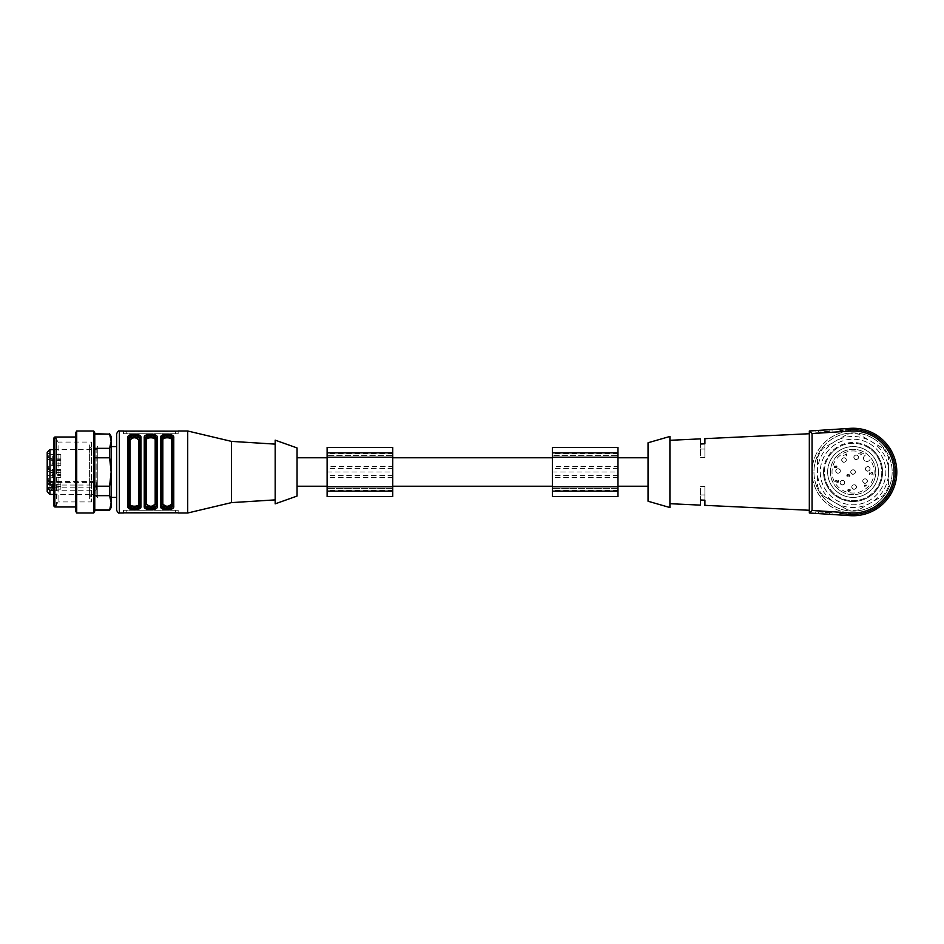 <?xml version="1.0" encoding="UTF-8"?>
<svg xmlns="http://www.w3.org/2000/svg" width="944" height="944" viewBox="0 0 944 944"><rect width="100%" height="100%" fill="white"/><g stroke="black" fill="none" stroke-linecap="round" stroke-linejoin="round"><path stroke-width="0.71" stroke-dasharray="4.72 3.54" d="M392.728 457.781L392.728 486.219L392.728 457.781M552.37 457.781L552.37 486.219L552.37 457.781M297.053 457.781L297.053 486.219L297.053 457.781M327.12 457.781L327.12 486.219L327.12 457.781M392.728 488.402L327.12 488.402L327.12 455.598L327.12 488.402L392.728 488.402L392.728 455.598L327.12 455.598L392.728 455.598L392.728 488.402M327.12 472L392.728 472L392.728 496.603L327.12 496.603L327.12 447.397L392.728 447.397L392.728 466.56L327.12 466.56M392.728 472L392.728 466.56M327.12 452.86L327.12 453.592L327.12 452.86L392.728 452.86L392.728 453.592L392.728 452.86M392.728 491.14L392.728 490.408L392.728 491.14L327.12 491.14L327.12 490.408L327.12 491.14M617.978 488.402L552.37 488.402L552.37 455.598L552.37 488.402L617.978 488.402L617.978 455.598L552.37 455.598L617.978 455.598L617.978 488.402M552.37 472L617.978 472L617.978 496.603L552.37 496.603L552.37 447.397L617.978 447.397L617.978 466.56L552.37 466.56M617.978 472L617.978 466.56M552.37 452.86L552.37 453.592L552.37 452.86L617.978 452.86L617.978 453.592L617.978 452.86M617.978 491.14L617.978 490.408L617.978 491.14L552.37 491.14L552.37 490.408L552.37 491.14M617.978 457.781L617.978 486.219L617.978 457.781M648.044 457.781L648.044 486.219L648.044 457.781M123.463 433.733L178.145 433.733L123.463 433.733L123.463 431.089L123.463 433.733M176.15 431.349L126.201 431.361L126.201 433.733L126.201 431.361M178.145 433.733L178.145 431.089L178.145 433.733M167.206 507.258L161.743 504.733L162.828 503.825C162.156 506.999 172.256 506.999 171.584 503.825L172.669 504.733L172.669 439.267L171.584 440.175C172.256 437.001 162.156 437.001 162.828 440.175L161.743 439.267L161.743 505.382L161.743 439.267C160.893 435.998 173.519 435.998 172.669 439.267L172.669 505.382L173.767 506.303L164.291 509.571M172.669 505.382L172.669 439.267M156.267 504.733L156.267 439.267L155.182 440.175C155.854 437.001 145.754 437.001 146.426 440.175L145.341 439.267L145.341 505.382L145.341 439.267C144.491 435.998 157.117 435.998 156.267 439.267L156.267 504.733C157.117 508.002 144.491 508.002 145.341 504.733L146.426 503.825C145.754 506.999 155.854 506.999 155.182 503.825L156.267 504.733M145.341 504.733L145.341 438.618L144.243 437.697C143.276 433.025 158.332 433.025 157.365 437.697L156.267 438.618L156.267 505.382L157.365 506.303L147.889 509.571M139.865 439.267L139.865 504.733C140.715 508.002 128.089 508.002 128.939 504.733L128.939 439.267C128.089 435.998 140.715 435.998 139.865 439.267L138.78 440.175C139.452 437.001 129.352 437.001 130.024 440.175L128.939 438.618C128.773 434.122 140.031 434.122 139.865 438.618L140.963 437.697L140.963 506.303L138.78 503.825C139.452 506.999 129.352 506.999 130.024 503.825L128.939 504.733M123.463 510.267L178.145 510.267L123.463 510.267L123.463 512.911L123.463 510.267M178.145 510.267L178.145 512.911L178.145 510.267M125.446 512.651L175.407 512.639L175.407 510.267L175.407 512.639M161.743 504.733L161.743 438.618L160.645 437.697L160.645 506.303L161.743 504.733M162.71 509.052L160.645 506.303M172.669 438.618L173.767 437.697L173.767 506.303M162.687 434.948L164.244 434.441M167.147 434.134L170.109 434.429M171.702 434.948L173.767 437.697M146.308 509.052L144.243 506.303L145.341 505.382M116.631 497.417L116.631 446.583L116.631 497.417M116.631 510.267L116.631 433.733M139.865 505.382C140.031 509.878 128.773 509.878 128.939 505.382L127.841 506.303L127.841 437.697C126.874 433.025 141.93 433.025 140.963 437.697M128.939 438.618L127.841 437.697M138.91 509.052L137.364 509.559M134.449 509.866L131.487 509.571M129.906 509.052L127.841 506.303M187.703 513.005L187.703 430.995M231.445 502.621L231.445 441.379M275.176 472L275.176 499.883L275.176 472M275.176 503.848L275.176 440.152M297.053 496.06L297.053 447.94M96.406 482.632L96.406 490.255L96.406 482.632L47.2 482.632L47.2 481.546L47.2 483.057M53.761 485.027L96.406 485.039M97.775 496.06L97.775 447.94L97.775 496.06L96.135 494.42L96.135 490.243L53.761 490.243M97.775 446.182L97.775 497.818L97.775 446.182L94.199 449.58L94.199 485.027M93.255 485.027L93.255 490.243M94.199 490.243L94.199 449.58L96.135 449.58L96.135 494.42L94.199 494.42L97.775 497.818M53.761 449.58L93.255 449.58C89.208 447.881 88.63 445.379 91.497 442.063L91.497 501.937L91.497 442.063L58.068 442.063L58.068 501.937L58.068 442.063L56.498 439.338L56.498 504.662L56.498 439.338M56.498 472L56.498 438.382L56.498 472M53.761 438.099L53.761 505.901M54.858 506.987L54.858 437.013M75.626 472L75.626 506.987L75.626 472M75.626 432.895L75.626 511.105M76.724 430.995L76.724 513.005M93.668 430.995L93.668 513.005M94.766 432.895L94.766 511.105M94.766 495.671L94.766 457.793L94.766 509.878L94.766 495.671L109.587 495.671L111.168 502.774L109.587 509.878L94.766 509.878M94.766 457.793L94.766 434.122L94.766 457.793L109.587 457.793L111.168 472L109.587 486.207L94.766 486.207M94.766 434.122L109.587 434.122L111.168 441.226L109.587 448.329L94.766 448.329M109.587 448.329L109.587 457.793M109.587 486.207L109.587 495.671M111.168 436.458L111.168 507.542M111.168 472L111.168 446.583L111.168 472M47.2 468.047L47.2 467.02L47.2 468.047L48.297 468.047L48.297 467.02L48.297 468.885L48.297 466.619L48.297 468.047L47.2 468.047L47.2 466.619L47.2 468.448L48.297 468.448L47.2 468.885L48.297 468.448L47.2 468.047M47.2 457.344L47.2 456.318L47.2 457.344L48.297 457.344L48.297 456.318L48.297 457.344L47.2 457.344L48.297 457.38M47.2 456.424L47.2 457.521L47.2 455.633L48.297 456.058L47.2 456.424M60.864 474.454L60.864 469.546L60.864 474.454L52.298 474.454L52.298 469.546L47.2 468.177L47.2 467.115L47.2 468.189L47.2 467.115L48.297 467.115L48.297 468.531L48.297 466.171L48.297 468.625L47.2 468.165L47.2 475.823L47.2 468.177L48.297 468.779L47.2 468.625L47.2 459.126L47.2 467.197L48.297 467.02L47.2 466.619L47.2 467.776L47.2 466.171L47.2 468.531L48.297 468.189M60.864 463.834L60.864 458.914L60.864 463.834L52.298 463.834L52.298 458.914L52.298 463.834L47.2 465.191L47.2 457.545L47.2 465.191M60.864 459.457L60.864 454.536L60.864 459.457L52.298 459.457L52.298 454.536L52.298 459.457L47.2 460.825L47.2 453.179L47.2 460.825M60.864 465.416L60.864 460.495L60.864 465.416L52.298 465.416L52.298 460.495L52.298 465.416L48.297 466.784M60.864 477.581L60.864 472.661L60.864 477.581L52.298 477.581L52.298 472.661L52.298 477.581L47.2 478.95L47.2 471.304L47.2 478.95M60.864 475.505L60.864 470.584L60.864 475.505L52.298 475.505L52.298 470.584L52.298 475.505L47.2 476.873L47.2 469.227L47.2 476.873M60.864 486.467L60.864 481.546L60.864 486.467L52.298 486.467L52.298 481.546L52.298 486.467L47.2 487.836L47.2 481.546L96.406 481.546M60.864 489.169L60.864 484.248L60.864 489.169L52.298 489.169L52.298 484.248L52.298 489.169L47.2 490.538L47.2 482.88L47.2 489.358L48.297 489.004L48.297 487.187L48.297 489.358L47.2 489.358L47.2 487.187L47.2 488.744L47.2 487.859L48.297 487.859M48.297 467.315L47.2 467.315L48.297 467.315M48.297 455.633L48.297 457.663L48.297 455.633L47.2 455.633M48.297 456.33L48.297 457.875L48.297 456.094L47.2 456.117L47.2 457.875L47.2 456.282L48.297 456.318L47.2 456.282M48.297 487.234L47.2 487.187L48.297 487.234M47.2 479.222L48.297 479.481L48.297 478.278L48.297 479.481L47.2 479.481L47.2 478.278L47.2 479.222L48.297 479.222M60.864 469.546L52.298 469.546L52.298 474.454L47.2 475.823M48.297 457.805L47.2 457.663L47.2 456.176L48.297 456.176L47.2 456.176L47.2 457.651L48.297 457.663L47.2 457.805L47.2 455.704L47.2 457.805L48.297 457.805M48.297 468.531L48.297 467.245L47.2 467.245L47.2 468.531L48.297 468.531M48.297 480.071L48.297 481.947L48.297 480.107L48.297 481.44L48.297 480.472L48.297 481.44L47.2 481.44L47.2 480.508L47.2 481.44L47.2 480.508L48.297 480.472L47.2 480.071L47.2 481.9L47.2 480.071L48.297 480.107M48.297 481.947L47.2 481.605L48.297 481.947M48.297 480.862L47.2 480.708L48.297 480.862M47.2 468.885L48.297 468.885L47.2 468.885M47.2 468.118L48.297 468.082M47.2 456.353L48.297 456.353M47.2 456.023L48.297 456.023M47.2 455.704L48.297 455.704M47.2 456.082L48.297 456.082L47.2 456.094M47.2 487.257L48.297 487.257M47.2 487.682L48.297 487.682M47.2 488.744L48.297 488.768L47.2 488.744M47.2 489.358L48.297 489.358L47.2 489.346M47.2 487.741L48.297 487.741M47.2 478.278L48.297 478.278L47.2 478.278M47.2 479.08L48.297 479.08L47.2 479.08M60.864 481.546L52.298 481.546L47.2 480.177L47.2 487.836M47.2 466.631L48.297 466.631L47.2 466.619M47.2 468.295L48.297 468.295L47.2 468.295M47.2 466.171L48.297 466.171L47.2 466.171M47.2 467.776L48.297 467.776M47.2 457.333L48.297 457.333M47.2 457.474L48.297 457.474M47.2 457.875L48.297 457.875M47.2 480.909L48.297 480.909M47.2 480.508L48.297 480.508M60.864 454.536L52.298 454.536L47.2 453.179L47.2 479.481M47.2 480.071L47.2 491.682M875.076 484.709A25.417 25.417 0 0 0 844.373 448.105A25.417 25.417 0 0 0 833.587 488.343A25.417 25.417 0 0 0 875.076 484.709A25.417 25.417 0 0 0 853.057 446.583A25.417 25.417 0 0 0 831.05 484.709A25.417 25.417 0 0 0 875.076 484.709M809.327 513.005L812.064 510.444L812.064 433.556L809.327 430.995L809.327 513.005L850.249 515.648A43.743 43.743 0 0 0 896.8 472A43.743 43.743 0 0 0 850.249 428.352A43.743 43.743 0 0 1 896.8 472A43.743 43.743 0 0 1 850.249 515.648A43.743 43.743 0 0 0 896.8 472A43.743 43.743 0 0 0 850.249 428.352A43.743 43.743 0 0 1 896.8 472A43.743 43.743 0 0 1 850.249 515.648A43.743 43.743 0 0 0 896.8 472A43.743 43.743 0 0 0 850.249 428.352A43.743 43.743 0 0 1 896.8 472A43.743 43.743 0 0 1 850.249 515.648L850.355 514.008A42.102 42.102 0 0 0 895.16 472A42.102 42.102 0 0 0 850.355 429.992L848.326 430.122L848.396 431.207L848.326 430.122L840.148 430.653L848.326 430.122L840.148 430.653L848.326 430.122L840.148 430.653L848.326 430.122L848.396 431.207L848.326 430.122L848.396 431.207L850.414 431.078L841.305 431.668L848.396 431.207L841.305 431.668L848.396 431.207L841.305 431.668L848.396 431.207L848.326 430.122L850.355 429.992A42.102 42.102 0 0 1 895.16 472A42.102 42.102 0 0 1 850.355 514.008L848.326 513.878L848.396 512.793L850.414 512.922L841.305 512.332L850.414 512.922A41.005 41.005 0 0 0 894.062 472A41.005 41.005 0 0 0 850.414 431.078A41.005 41.005 0 0 1 894.062 472A41.005 41.005 0 0 1 850.414 512.922L841.305 512.332L850.414 512.922A41.005 41.005 0 0 0 894.062 472A41.005 41.005 0 0 0 850.414 431.078L848.396 431.207L850.414 431.078A41.005 41.005 0 0 1 894.062 472A41.005 41.005 0 0 1 850.414 512.922L848.396 512.793L848.326 513.878L848.396 512.793L848.326 513.878L848.396 512.793L848.326 513.878L840.148 513.347L850.355 514.008L850.414 512.922A41.005 41.005 0 0 0 894.062 472A41.005 41.005 0 0 0 850.414 431.078A41.005 41.005 0 0 1 894.062 472A41.005 41.005 0 0 1 850.414 512.922A41.005 41.005 0 0 1 813.822 460.117A41.005 41.005 0 0 1 873.566 436.494A41.005 41.005 0 0 1 873.566 507.506A41.005 41.005 0 0 1 812.064 472A41.005 41.005 0 0 1 873.566 436.494M829.398 431.349L818.483 432.045L829.398 431.349L829.292 429.709L818.377 430.417L829.292 429.709L829.398 431.349M815.758 432.222L818.483 432.045L815.758 432.222L815.651 430.582L815.758 432.222M832.124 512.828L829.398 512.651L832.124 512.828L832.018 514.468L832.124 512.828M818.483 511.955L829.398 512.651L829.292 514.291L832.018 514.468L818.377 513.583L829.292 514.291L829.398 512.651L815.758 511.778L818.483 511.955L818.377 513.583L815.651 513.418L818.377 513.583L818.483 511.955M850.249 428.352L850.32 429.449L850.249 428.352L850.32 429.449L850.249 428.352L850.32 429.449L848.29 429.579L850.32 429.449A42.645 42.645 0 0 1 895.703 472A42.645 42.645 0 0 1 850.32 514.551L840.148 513.347L850.32 514.551A42.645 42.645 0 0 0 895.703 472A42.645 42.645 0 0 0 850.32 429.449L848.29 429.579L850.32 429.449A42.645 42.645 0 0 1 895.703 472A42.645 42.645 0 0 1 850.32 514.551L840.113 513.902L850.32 514.551A42.645 42.645 0 0 0 895.703 472A42.645 42.645 0 0 0 850.32 429.449L840.113 430.098L850.32 429.449A42.645 42.645 0 0 1 895.703 472A42.645 42.645 0 0 1 850.32 514.551A42.645 42.645 0 0 0 895.703 472A42.645 42.645 0 0 0 850.32 429.449L850.414 431.078A41.005 41.005 0 0 1 894.062 472A41.005 41.005 0 0 1 850.414 512.922L850.355 514.008A42.102 42.102 0 0 0 895.16 472A42.102 42.102 0 0 0 850.355 429.992L850.414 431.078L850.355 429.992L848.326 430.122L850.355 429.992A42.102 42.102 0 0 1 895.16 472A42.102 42.102 0 0 1 850.355 514.008L848.29 514.421L850.32 514.551L850.249 515.648A43.743 43.743 0 0 0 896.8 472A43.743 43.743 0 0 0 850.249 428.352L809.327 430.995M832.124 431.172L832.018 429.532L832.124 431.172M848.219 428.482L838.945 429.083L848.219 428.482L848.29 429.579L848.219 428.482M815.651 513.418L815.758 511.778L815.651 513.418M704.897 486.549L700.531 486.549L700.531 499.978L700.531 486.549L704.897 486.549L704.897 500.214L704.897 486.549M704.897 457.451L700.531 457.451L700.531 444.022L700.531 457.451L704.897 457.451L704.897 443.786L704.897 457.451M700.531 499.978L700.531 505.134M704.897 505.347L704.897 500.214M809.327 472L809.327 510.267L809.327 472M700.531 438.866L700.531 444.022M704.897 443.786L704.897 438.653M669.91 436.458L669.91 507.542M648.044 501.24L648.044 442.76M844.078 484.272A2.325 2.325 0 0 0 843.027 480.39A2.325 2.325 0 0 0 840.184 483.234A2.325 2.325 0 0 0 844.078 484.272A2.325 2.325 0 0 1 840.785 484.272A2.325 2.325 0 0 1 840.785 480.992A2.325 2.325 0 0 1 844.078 480.992A2.325 2.325 0 0 1 844.078 484.272M855.76 488.638A2.325 2.325 0 0 0 854.709 484.756A2.325 2.325 0 0 0 851.866 487.6A2.325 2.325 0 0 0 855.76 488.638A2.325 2.325 0 0 1 852.467 488.638A2.325 2.325 0 0 1 852.467 485.358A2.325 2.325 0 0 1 855.76 485.358A2.325 2.325 0 0 1 855.76 488.638M854.709 473.64A2.325 2.325 0 0 0 853.659 469.758A2.325 2.325 0 0 0 850.815 472.602A2.325 2.325 0 0 0 854.709 473.64A2.325 2.325 0 0 1 851.417 473.64A2.325 2.325 0 0 1 851.417 470.36A2.325 2.325 0 0 1 854.709 470.36A2.325 2.325 0 0 1 854.709 473.64M866.71 482.691A2.325 2.325 0 0 0 865.672 478.809A2.325 2.325 0 0 0 862.828 481.652A2.325 2.325 0 0 0 866.71 482.691A2.325 2.325 0 0 1 863.43 482.691A2.325 2.325 0 0 1 863.43 479.41A2.325 2.325 0 0 1 866.71 479.41A2.325 2.325 0 0 1 866.71 482.691M872.622 438.134A39.105 39.105 0 0 1 872.622 505.866A39.105 39.105 0 0 1 813.952 472A39.105 39.105 0 0 1 872.622 438.134A39.105 39.105 0 0 1 872.622 505.866A39.105 39.105 0 0 1 813.952 472A39.105 39.105 0 0 1 872.622 438.134M822.991 495.671A38.267 38.267 0 0 1 817.528 486.207L817.528 457.793L817.528 486.207A38.267 38.267 0 0 0 822.991 495.671L847.594 509.878L822.991 495.671M817.528 457.793A38.267 38.267 0 0 1 822.991 448.329L847.594 434.122L822.991 448.329A38.267 38.267 0 0 0 817.528 457.793M847.594 434.122A38.267 38.267 0 0 1 858.533 434.122L883.136 448.329L858.533 434.122A38.267 38.267 0 0 0 847.594 434.122M883.136 448.329A38.267 38.267 0 0 1 888.599 457.793L888.599 486.207L888.599 457.793A38.267 38.267 0 0 0 883.136 448.329M888.599 486.207A38.267 38.267 0 0 1 883.136 495.671L858.533 509.878L883.136 495.671A38.267 38.267 0 0 0 888.599 486.207M858.533 509.878A38.267 38.267 0 0 1 847.594 509.878A38.267 38.267 0 0 0 858.533 509.878M817.528 472A35.542 35.542 0 0 1 870.828 441.226A35.542 35.542 0 0 1 870.828 502.774A35.542 35.542 0 0 1 817.528 472M869.459 443.597A32.804 32.804 0 0 1 869.459 500.403A32.804 32.804 0 0 1 820.265 472A32.804 32.804 0 0 1 869.459 443.597A32.804 32.804 0 0 1 869.459 500.403A32.804 32.804 0 0 1 820.265 472A32.804 32.804 0 0 1 869.459 443.597M867.819 446.429A29.524 29.524 0 0 1 867.819 497.571A29.524 29.524 0 0 1 823.546 472A29.524 29.524 0 0 1 867.819 446.429M823.546 472A29.524 29.524 0 0 1 867.819 446.429A29.524 29.524 0 0 1 867.819 497.571A29.524 29.524 0 0 1 823.546 472M832.761 451.704A28.698 28.698 0 0 0 845.635 499.73A28.698 28.698 0 0 0 880.787 464.566A28.698 28.698 0 0 0 832.761 451.704A28.698 28.698 0 0 0 845.635 499.73A28.698 28.698 0 0 0 880.787 464.566A28.698 28.698 0 0 0 832.761 451.704M837.021 455.952A22.691 22.691 0 0 0 836.266 487.246A22.691 22.691 0 0 0 867.477 489.523A22.691 22.691 0 0 0 866.616 453.804A22.691 22.691 0 0 0 830.885 467.197A22.691 22.691 0 0 0 857.872 494.172A22.691 22.691 0 0 0 871.253 458.442A22.691 22.691 0 0 0 837.021 455.952M865.447 454.984L864.468 455.952A3.28 3.28 0 0 0 864.468 460.601A3.28 3.28 0 0 0 869.105 460.601L870.085 459.622A21.051 21.051 0 0 1 857.447 492.591A21.051 21.051 0 0 1 832.478 467.622A21.051 21.051 0 0 1 865.447 454.984L864.468 455.952A3.28 3.28 0 0 0 864.468 460.601A3.28 3.28 0 0 0 869.105 460.601L870.085 459.622M839.712 472.59A2.325 2.325 0 0 0 838.661 468.708A2.325 2.325 0 0 0 835.818 471.552A2.325 2.325 0 0 0 839.712 472.59A2.325 2.325 0 0 1 836.419 472.59A2.325 2.325 0 0 1 836.419 469.31A2.325 2.325 0 0 1 839.712 469.31A2.325 2.325 0 0 1 839.712 472.59M845.659 461.64A2.325 2.325 0 0 0 844.62 457.746A2.325 2.325 0 0 0 841.765 460.589A2.325 2.325 0 0 0 845.659 461.64A2.325 2.325 0 0 1 842.367 461.64A2.325 2.325 0 0 1 842.367 458.347A2.325 2.325 0 0 1 845.659 458.347A2.325 2.325 0 0 1 845.659 461.64M857.836 458.937A2.325 2.325 0 0 0 856.786 455.055A2.325 2.325 0 0 0 853.942 457.899A2.325 2.325 0 0 0 857.836 458.937A2.325 2.325 0 0 1 854.544 458.937A2.325 2.325 0 0 1 854.544 455.645A2.325 2.325 0 0 1 857.836 455.645A2.325 2.325 0 0 1 857.836 458.937M869.412 470.513A2.325 2.325 0 0 0 868.374 466.631A2.325 2.325 0 0 0 865.53 469.475A2.325 2.325 0 0 0 869.412 470.513A2.325 2.325 0 0 1 866.12 470.513A2.325 2.325 0 0 1 866.12 467.233A2.325 2.325 0 0 1 869.412 467.233A2.325 2.325 0 0 1 869.412 470.513M836.844 467.646L837.009 466.194L836.408 465.888L836.785 467.186L835.617 467.599L835.759 466.112L834.413 465.97L834.236 467.681L836.844 467.646L834.236 467.681L834.413 465.97L835.759 466.112L835.617 467.599L836.785 467.186L836.408 465.888L836.844 467.646M870.073 473.794L869.849 472.354L869.459 474.525L871.371 472.956L872.256 472.944L871.808 474.443L872.516 474.124C872.952 472.637 872.468 472.165 871.064 472.708L870.073 473.794L871.064 472.708C872.468 472.165 872.952 472.637 872.516 474.124L871.808 474.443L872.256 472.944L871.371 472.956L869.459 474.525L869.849 472.354L870.073 473.794M845.482 454.973L846.343 454.394L846.733 455.999L846.733 453.875L843.499 455.539L846.733 453.875L846.733 455.999L846.343 454.394L845.482 454.973M848.385 489.96L847.594 489.96L848.385 491.789L850.874 490.29L848.385 489.511L850.874 489.96L848.385 491.789L848.385 490.361L847.594 490.361L848.385 489.96M847.004 476.331L848.55 476.012C849.683 476.755 850.107 476.366 849.824 474.867L848.231 474.631C846.933 474.395 846.532 474.962 847.004 476.331C846.532 474.962 846.933 474.395 848.231 474.631L849.824 474.867C850.107 476.366 849.683 476.755 848.55 476.012L847.004 476.331M861.825 454.005L858.533 453.745L861.093 454.147L860.609 454.949L861.825 454.005L860.609 454.949L861.093 454.147L858.533 453.745L861.825 454.005M864.232 485.11L864.421 486.302C864.574 484.992 864.952 484.945 865.554 486.148L866.037 485.582L866.439 486.903L867.17 485.417L864.232 485.11L866.863 485.074L866.439 486.903L866.037 485.582L865.554 486.148C864.952 484.945 864.574 484.992 864.421 486.302L864.232 485.11M835.641 480.614L835.723 481.888C836.018 480.52 836.455 480.496 837.021 481.829L836.844 482.455L838.532 482.136L838.532 480.508L837.257 481.995L837.175 480.649L835.641 480.614L837.175 480.649L837.257 481.995L838.532 480.508L838.532 482.136L836.844 482.455L837.021 481.829C836.455 480.496 836.018 480.52 835.723 481.888L835.641 480.614M848.75 490.361L848.75 491.387L848.75 490.361L850.225 490.361L848.75 490.361M848.75 491.387L850.225 490.361L848.75 491.387M848.857 475.941L849.588 475.929L848.857 475.162L848.857 475.941M849.588 475.174L848.857 475.162L849.588 475.929L849.588 475.174M847.393 476.13L848.196 476.036L847.393 476.13L847.24 475.068L847.393 476.13M848.196 476.036L847.24 475.068L848.196 476.036M834.59 467.445L835.499 467.351L834.59 467.445M834.413 466.43L834.307 467.197L835.499 466.43L834.413 466.43M835.499 467.351L835.499 466.43L835.499 467.351M843.983 484.178A2.183 2.183 0 0 1 840.313 483.198A2.183 2.183 0 0 1 842.992 480.52A2.183 2.183 0 0 1 843.983 484.178A2.183 2.183 0 0 0 842.426 480.449A2.183 2.183 0 0 0 841.6 484.65A2.183 2.183 0 0 0 843.983 484.178M855.653 488.544A2.183 2.183 0 0 1 851.995 487.564A2.183 2.183 0 0 1 854.674 484.886A2.183 2.183 0 0 1 855.653 488.544A2.183 2.183 0 0 0 854.108 484.815A2.183 2.183 0 0 0 853.27 489.016A2.183 2.183 0 0 0 855.653 488.544M854.603 473.546A2.183 2.183 0 0 1 850.945 472.566A2.183 2.183 0 0 1 853.624 469.888A2.183 2.183 0 0 1 854.603 473.546A2.183 2.183 0 0 0 853.057 469.817A2.183 2.183 0 0 0 852.231 474.018A2.183 2.183 0 0 0 854.603 473.546M866.616 482.596A2.183 2.183 0 0 1 862.958 481.617A2.183 2.183 0 0 1 865.636 478.938A2.183 2.183 0 0 1 866.616 482.596A2.183 2.183 0 0 0 865.07 478.856A2.183 2.183 0 0 0 864.232 483.068A2.183 2.183 0 0 0 866.616 482.596M839.605 472.496A2.183 2.183 0 0 1 835.947 471.516A2.183 2.183 0 0 1 838.626 468.838A2.183 2.183 0 0 1 839.605 472.496A2.183 2.183 0 0 0 838.06 468.767A2.183 2.183 0 0 0 837.222 472.968A2.183 2.183 0 0 0 839.605 472.496M845.564 461.533A2.183 2.183 0 0 1 841.906 460.554A2.183 2.183 0 0 1 844.585 457.875A2.183 2.183 0 0 1 845.564 461.533A2.183 2.183 0 0 0 844.019 457.805A2.183 2.183 0 0 0 843.181 462.017A2.183 2.183 0 0 0 845.564 461.533M857.73 458.843A2.183 2.183 0 0 1 854.072 457.864A2.183 2.183 0 0 1 856.751 455.185A2.183 2.183 0 0 1 857.73 458.843A2.183 2.183 0 0 0 856.184 455.102A2.183 2.183 0 0 0 855.347 459.315A2.183 2.183 0 0 0 857.73 458.843M869.318 470.419A2.183 2.183 0 0 1 865.66 469.439A2.183 2.183 0 0 1 868.338 466.761A2.183 2.183 0 0 1 869.318 470.419A2.183 2.183 0 0 0 867.772 466.69A2.183 2.183 0 0 0 866.934 470.891A2.183 2.183 0 0 0 869.318 470.419M392.728 486.762L327.12 486.762L392.728 486.762M392.728 457.238L327.12 457.238L392.728 457.238M392.728 477.44L327.12 477.44M392.728 475.587L327.12 475.587M392.728 468.413L327.12 468.413M392.728 453.203L327.12 453.203M392.728 453.509L327.12 453.509M392.728 490.491L327.12 490.491M392.728 490.797L327.12 490.797M617.978 486.762L552.37 486.762L617.978 486.762M617.978 457.238L552.37 457.238L617.978 457.238M617.978 477.44L552.37 477.44M617.978 475.587L552.37 475.587M617.978 468.413L552.37 468.413M617.978 453.203L552.37 453.203M617.978 453.509L552.37 453.509M617.978 490.491L552.37 490.491M617.978 490.797L552.37 490.797M175.407 433.733L175.407 431.361L175.407 433.733M126.201 510.267L126.201 512.639L126.201 510.267M171.584 503.825L171.584 440.175M162.828 503.825L162.828 440.175M155.182 503.825L155.182 440.175M146.426 503.825L146.426 440.175M157.365 437.697L157.365 506.303M144.243 506.303L144.243 437.697M119.369 513.005L119.369 430.995M130.024 440.175L130.024 503.825M138.78 440.175L138.78 503.825M53.761 487.847L96.406 487.847M96.135 485.027L96.135 449.58L97.775 447.94M49.938 449.58L49.938 494.42M47.2 456.566L48.297 456.566L47.2 456.53M47.2 467.221L48.297 467.197M47.2 455.964L48.297 455.964M60.864 458.914L52.298 458.914L48.297 457.521M47.2 488.378L48.297 488.378M47.2 487.918L48.297 487.918M47.2 487.588L48.297 487.588M47.2 478.868L48.297 478.868M47.2 478.702L48.297 478.702M47.2 467.669L48.297 467.669M47.2 456.589L48.297 456.589M47.2 457.58L48.297 457.58M47.2 468.389L48.297 468.389M47.2 480.39L48.297 480.39M47.2 481.9L48.297 481.9L47.2 481.936M47.2 481.593L48.297 481.593L47.2 481.641M812.064 510.444L850.414 512.922L850.355 514.008A42.102 42.102 0 0 0 895.16 472A42.102 42.102 0 0 0 850.355 429.992A42.102 42.102 0 0 1 895.16 472A42.102 42.102 0 0 1 850.355 514.008L850.414 512.922L850.355 514.008L848.29 514.421L840.113 513.902L848.29 514.421L848.219 515.518L848.29 514.421L848.219 515.518L848.29 514.421L848.219 515.518L848.29 514.421L850.32 514.551L850.249 515.648M850.414 431.078L850.355 429.992L850.414 431.078L812.064 433.556M818.483 432.045L818.377 430.417L818.483 432.045M392.728 453.592L327.12 453.592M392.728 490.408L327.12 490.408M617.978 453.592L552.37 453.592M617.978 490.408L552.37 490.408M56.498 504.662L58.068 501.937L91.497 501.937L89.621 498.491C89.81 496.214 91.013 494.857 93.255 494.42L53.761 494.42M89.621 445.509L89.621 498.491L89.621 445.509M56.498 438.382L53.761 438.382M56.498 505.618L53.761 505.618M47.2 456.235L48.297 456.235M47.2 468.236L48.297 468.236M47.2 467.162L48.297 467.162M47.2 468.366L48.297 468.366M47.2 467.032L48.297 467.032M60.864 460.495L52.298 460.495L47.2 459.126M60.864 472.661L52.298 472.661L47.2 471.304M60.864 470.584L52.298 470.584L47.2 469.227M60.864 484.248L52.298 484.248L47.2 482.88M47.2 457.816L48.297 457.816M47.2 488.933L48.297 488.933M47.2 487.187L48.297 487.187M47.2 455.775L48.297 455.775M47.2 457.934L48.297 457.934M47.2 468.649L48.297 468.649M47.2 466.749L48.297 466.749M47.2 481.794L48.297 481.794M47.2 482.219L48.297 482.219M47.2 482.054L48.297 482.054M840.113 430.098L841.305 431.668M838.945 514.917L841.305 512.332M704.897 494.963L700.531 494.963M704.897 449.037L700.531 449.037"/><path stroke-width="1.42" d="M392.728 457.781L552.37 457.781M297.053 457.781L327.12 457.781M392.728 452.86L392.728 496.603L327.12 496.603L327.12 447.397L392.728 447.397L392.728 452.86L327.12 452.86M392.728 491.14L327.12 491.14M617.978 452.86L617.978 496.603L552.37 496.603L552.37 447.397L617.978 447.397L617.978 452.86L552.37 452.86M617.978 491.14L552.37 491.14M617.978 457.781L648.044 457.781M123.463 431.089L178.027 431.148M126.201 431.361L125.446 431.349M173.767 506.303L173.767 437.697L172.669 438.618C172.835 434.122 161.577 434.122 161.743 438.618L160.645 437.697L160.645 506.303C159.678 510.975 174.734 510.975 173.767 506.303L172.669 505.382L172.669 438.618C172.835 434.122 161.577 434.122 161.743 438.618L161.743 505.382C161.577 509.878 172.835 509.878 172.669 505.382L172.669 504.733C173.519 508.002 160.893 508.002 161.743 504.733L162.828 503.825C165.755 507.034 168.669 507.034 171.584 503.825L172.669 504.733L167.206 507.258M172.669 438.618L171.584 440.175L171.584 503.825M172.669 439.267C173.519 435.998 160.893 435.998 161.743 439.267L162.828 440.175C162.156 437.001 172.256 437.001 171.584 440.175M160.645 506.303L161.743 505.382C161.577 509.878 172.835 509.878 172.669 505.382M173.767 437.697C174.734 433.025 159.678 433.025 160.645 437.697L162.687 434.948M155.182 503.825L156.267 504.733C157.117 508.002 144.491 508.002 145.341 504.733L146.426 503.825C149.353 507.034 152.267 507.034 155.182 503.825L155.182 440.175L156.267 439.267C157.117 435.998 144.491 435.998 145.341 439.267L146.426 440.175C145.754 437.001 155.854 437.001 155.182 440.175M145.341 504.733L145.341 505.382C145.175 509.878 156.433 509.878 156.267 505.382L156.267 438.618C156.433 434.122 145.175 434.122 145.341 438.618L145.341 505.382L144.243 506.303C143.276 510.975 158.332 510.975 157.365 506.303L157.365 437.697C158.332 433.025 143.276 433.025 144.243 437.697L144.243 506.303M157.365 437.697L156.267 438.618C156.433 434.122 145.175 434.122 145.341 438.618L144.243 437.697M145.341 505.382C145.175 509.878 156.433 509.878 156.267 505.382L157.365 506.303M139.865 505.382L140.963 506.303L140.963 437.697L138.78 440.175L138.78 503.825L139.865 504.733C140.715 508.002 128.089 508.002 128.939 504.733L130.024 503.825L130.024 440.175L128.939 438.618L128.939 505.382C128.773 509.878 140.031 509.878 139.865 505.382L139.865 438.618C140.031 434.122 128.773 434.122 128.939 438.618L127.841 437.697L127.841 506.303C126.874 510.975 141.93 510.975 140.963 506.303L138.91 509.052M138.78 503.825C139.452 506.999 129.352 506.999 130.024 503.825M138.78 440.175C135.853 436.966 132.939 436.966 130.024 440.175M139.865 438.618L139.865 439.267C140.715 435.998 128.089 435.998 128.939 439.267M128.939 504.733L127.841 506.303M140.963 437.697C141.93 433.025 126.874 433.025 127.841 437.697M177.873 512.816L123.57 512.852M175.454 512.639L176.15 512.651M164.291 509.571L162.71 509.052M164.244 434.441L167.147 434.134M170.109 434.429L171.702 434.948M147.889 509.571L146.308 509.052M119.369 513.005L119.369 430.995C118.72 430.44 117.811 431.349 116.631 433.733L116.631 510.267C117.811 512.651 118.72 513.56 119.369 513.005L123.463 513.005M137.364 509.559L134.449 509.866M131.487 509.571L129.906 509.052M187.703 472L187.703 513.005L231.445 502.621L231.445 441.379L187.703 430.995L187.703 472M275.176 499.883L231.445 502.621M275.176 472L275.176 503.848L297.053 496.06L297.053 447.94L275.176 440.152L275.176 472M53.761 490.243L49.938 490.243L47.2 488.284L47.2 482.632M49.938 485.027L49.938 449.58L47.2 452.318L47.2 483.057L49.938 485.027L53.761 485.027M53.761 505.901L53.761 438.099L54.858 437.013L54.858 506.987L53.761 505.901M75.626 472L75.626 432.895L76.724 430.995L76.724 513.005L75.626 511.105L75.626 472M93.668 430.995L94.766 432.895L94.766 511.105L93.668 513.005L93.668 430.995L76.724 430.995M94.766 486.207L109.587 486.207L111.168 472L109.587 457.793L109.587 448.329L111.168 441.226L109.587 434.122L94.766 434.122M109.587 434.122L94.766 433.733M109.587 433.733L111.168 436.458L111.168 507.542L109.587 510.267L111.168 502.774L109.587 495.671L94.766 495.671M94.766 509.878L109.587 509.878M109.587 495.671L109.587 486.207M109.587 457.793L94.766 457.793M94.766 448.329L109.587 448.329M47.2 481.546L47.2 480.177M47.2 490.538L47.2 487.847L53.761 487.847M47.2 452.318L47.2 453.179M47.2 479.481L47.2 480.071M53.761 494.42L49.938 494.42L47.2 491.682L47.2 488.284M848.396 431.207L850.414 431.078L848.396 431.207M850.249 428.352A43.743 43.743 0 0 1 896.8 472A43.743 43.743 0 0 1 850.249 515.648L809.327 513.005L809.327 430.995L850.249 428.352L850.414 431.078A41.005 41.005 0 0 1 894.062 472A41.005 41.005 0 0 1 850.414 512.922L812.064 510.444L809.327 513.005M829.292 429.709L832.018 429.532L829.292 429.709M815.651 430.582L818.377 430.417L815.651 430.582M809.327 430.995L812.064 433.556L850.414 431.078M700.531 499.978L704.897 500.214L700.531 499.978L700.531 505.134L669.91 503.695M704.897 500.214L704.897 505.347L809.327 510.267M700.531 444.022L704.897 443.786L700.531 444.022L700.531 438.866L669.91 440.305M809.327 433.733L704.897 438.653L704.897 443.786M669.91 507.542L669.91 436.458L648.044 442.76L648.044 501.24L669.91 507.542M873.566 436.494A41.005 41.005 0 0 1 850.414 512.922L850.249 515.648M392.728 457.238L327.12 457.238M392.728 486.762L327.12 486.762M617.978 457.238L552.37 457.238M617.978 486.762L552.37 486.762M162.828 503.825L162.828 440.175M146.426 503.825L146.426 440.175M49.938 494.42L49.938 490.243M812.064 510.444L812.064 433.556M392.728 486.219L552.37 486.219M297.053 486.219L327.12 486.219M617.978 486.219L648.044 486.219M178.145 513.005L187.703 513.005M119.369 430.995L123.463 430.995M178.145 430.995L187.703 430.995M275.176 444.117L231.445 441.379M53.761 449.58L49.938 449.58M75.626 437.013L54.858 437.013M75.626 506.987L54.858 506.987M93.668 513.005L76.724 513.005M109.587 510.267L94.766 510.267M116.631 446.583L111.168 446.583M116.631 497.417L111.168 497.417M841.104 512.332L840.266 512.922M840.148 513.347L841.305 512.332M840.113 430.098L838.945 429.083"/></g></svg>
